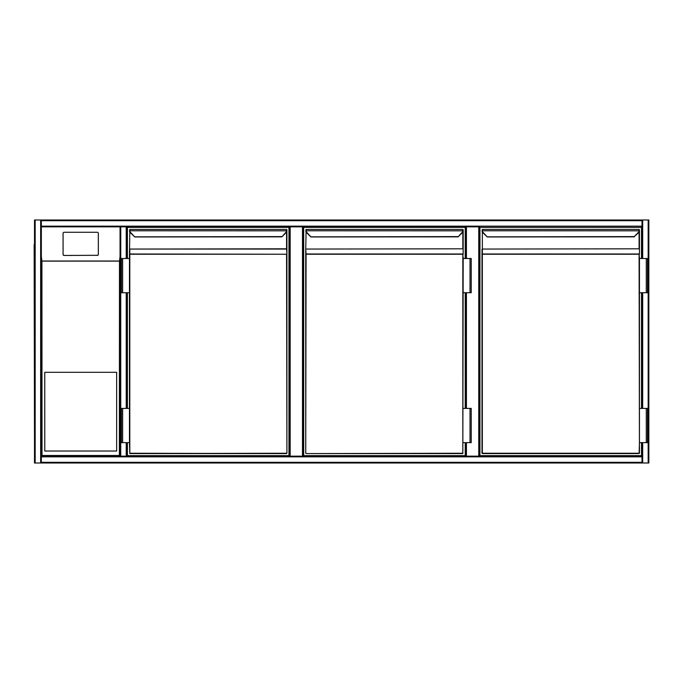 <?xml version="1.0" encoding="UTF-8"?>
<svg xmlns="http://www.w3.org/2000/svg" width="683" height="683" viewBox="0 0 683 683"><rect width="100%" height="100%" fill="white"/><g stroke="black" fill="none" stroke-linecap="round" stroke-linejoin="round"><path stroke-width="1.02" d="M648.85 220.686L648.85 462.314L648.85 220.686M120.746 219.994L648.85 219.994L648.85 463.006L120.746 463.006M302.484 456.159L302.484 226.841L303.167 226.841L303.167 456.159M302.484 226.841L290.164 226.841L290.164 456.159M289.472 456.159L289.472 226.841L290.164 226.841M478.749 456.159L478.749 226.841L479.432 226.841L479.432 456.159L479.432 226.841L120.746 226.841L120.746 456.159L642.003 456.159L642.003 456.842L642.003 442.635L642.003 456.159M478.749 226.841L466.429 226.841L466.429 258.498M303.167 226.841L465.738 226.841L465.738 258.498L465.738 226.841L466.429 226.841M465.738 456.159L465.738 442.635L465.738 456.159M465.738 408.408L465.738 292.725L465.738 408.408M642.003 408.408L642.003 292.725L642.003 408.408M642.003 258.498L642.003 226.841L642.003 258.498M648.85 463.006L648.85 219.994M642.003 462.314L642.003 456.842L41.339 456.842L41.339 456.159L120.054 456.159L41.339 456.159L41.339 226.841L41.339 462.314L642.003 462.314L642.003 463.006L41.339 463.006L41.339 462.314M120.054 463.006L34.492 463.006L34.492 219.994L120.054 219.994M34.492 219.994L34.492 463.006M41.339 226.841L120.054 226.841L41.339 226.841L41.339 219.994L642.003 219.994L642.003 220.686L41.339 220.686M642.003 226.841L642.003 220.686M642.003 219.994L41.339 219.994M126.901 456.159L126.901 442.635L126.901 456.159L126.218 456.159L126.218 442.635M120.746 456.159L120.054 456.159L120.054 226.841L120.746 226.841M126.218 258.498L126.218 226.841L126.901 226.841L126.901 258.498L126.901 226.841L289.472 226.841M126.901 292.725L126.901 408.408L126.901 292.725M44.762 451.028L116.639 451.028L116.639 372.303L44.762 372.303L44.762 451.028M97.293 255.468A1.024 1.016 -0 0 0 98.326 254.452L98.326 233.296A1.024 1.016 -0 0 0 97.293 232.28L64.1 232.28A1.024 1.016 180 0 0 63.075 233.296L63.075 254.452A1.024 1.016 -0 0 0 64.1 255.468L97.293 255.297L64.1 255.468M63.075 254.452L63.075 233.466M119.474 261.017L120.054 256.509L120.054 456.159L119.371 455.476L119.474 261.017L41.919 261.017L42.022 455.476L119.371 455.476M120.054 226.841L120.054 256.509M41.339 256.509L41.919 261.017M63.075 254.281A1.024 1.016 -0 0 0 64.1 255.297M97.293 255.297A1.024 1.016 -0 0 0 98.326 254.281M41.339 456.159L42.022 455.476M34.492 220.686L34.492 462.314M34.15 244.642L34.492 438.358M127.414 258.498L127.414 227.354L288.96 227.354L288.96 455.646L127.414 455.646L127.414 442.635M127.414 408.408L127.414 292.725M286.57 230.256L286.886 230.82A3.424 3.424 0 0 1 285.904 232.809L281.874 236.839L285.665 232.57A3.082 3.082 0 0 0 286.544 230.777L286.57 229.411L286.886 230.82L129.838 230.777A3.082 3.082 0 0 0 130.718 232.57L134.764 236.958L130.47 232.809A3.424 3.424 0 0 1 129.497 230.82L129.813 229.411L286.57 229.411L129.813 229.411L129.813 230.256M281.635 236.6L134.5 236.839M286.911 453.247L286.57 254.23L129.813 254.23L129.813 453.247L286.57 453.589L129.813 453.589L286.911 453.247L286.911 229.787M129.813 231.879L129.471 254.23L129.813 249.056L129.813 253.991L286.911 254.23L286.911 230.47M129.813 453.589L129.471 442.635L121.429 442.635L121.429 408.408L122.624 408.408L122.624 442.635M129.471 442.635L129.471 254.23M129.471 408.408L122.624 408.408M129.471 258.498L121.429 258.498L121.429 292.725L122.624 292.725L122.624 258.498M129.471 292.725L122.624 292.725M465.225 442.635L465.225 455.646L303.679 455.646L303.679 227.354L465.225 227.354L465.225 258.498M465.225 292.725L465.225 408.408M462.835 230.256L463.142 230.82A3.424 3.424 0 0 1 462.169 232.809L458.139 236.839L461.93 232.57A3.082 3.082 0 0 0 462.809 230.777L462.835 229.411L463.142 230.82L306.104 230.777A3.082 3.082 0 0 0 306.974 232.57L311.03 236.958L306.735 232.809A3.424 3.424 0 0 1 305.762 230.82L306.078 229.411L462.835 229.411L306.078 229.411L306.078 230.256M457.9 236.6L310.765 236.839M463.176 258.498L462.835 453.589L306.078 453.589L462.835 453.247L462.835 254.23L306.078 254.23L305.736 453.247L305.736 249.295L306.078 253.991L462.835 253.991L463.176 258.498L471.219 258.498L471.219 292.725L470.015 292.725L470.015 258.498M306.078 231.879L305.736 249.295M463.176 254.23L463.176 229.787M463.176 230.47L463.176 249.295M463.176 292.725L470.015 292.725M470.015 442.635L471.219 442.635L471.219 408.408L470.015 408.408L470.015 442.635L463.176 442.635M463.176 408.408L470.015 408.408M641.491 442.635L641.491 455.646L479.944 455.646L479.944 227.354L641.491 227.354L641.491 258.498M641.491 292.725L641.491 408.408M639.092 230.256L639.408 230.82A3.424 3.424 0 0 1 638.434 232.809L634.165 236.6L638.195 232.57A3.082 3.082 0 0 0 639.075 230.777L639.092 229.411L639.408 230.82L482.369 230.777A3.082 3.082 0 0 0 483.24 232.57L487.295 236.958L483.001 232.809A3.424 3.424 0 0 1 482.027 230.82L482.343 229.411L639.092 229.411L482.343 229.411L482.343 230.256M634.165 236.6L487.03 236.839M639.442 453.247L639.092 254.23L482.343 254.23L482.343 453.247L639.092 453.247L482.343 453.589L639.092 453.589L639.442 442.635L647.484 442.635L647.484 408.408L646.28 408.408L646.28 442.635M482.343 231.879L482.343 253.991L639.092 253.991L639.442 258.498L647.484 258.498L647.484 292.725L646.28 292.725L646.28 258.498M482.002 453.247L482.002 249.295M639.442 254.23L639.442 229.787M639.433 230.47L639.442 249.295M639.442 258.498L639.442 408.408L646.28 408.408M639.442 292.725L646.28 292.725M639.442 408.408L639.442 442.635M466.429 292.725L466.429 408.408M466.429 442.635L466.429 456.159M648.167 463.006L648.167 219.994M642.686 463.006L642.686 442.635M642.686 408.408L642.686 292.725M642.686 258.498L642.686 219.994M35.175 219.994L35.175 463.006M40.656 219.994L40.656 463.006M642.003 226.158L41.339 226.158M126.218 292.725L126.218 408.408M119.371 261.119L42.022 261.119M286.911 254.23L286.57 249.056L129.813 249.056L286.57 248.808L286.57 231.879M130.718 232.57L130.47 232.809A3.424 3.424 0 0 1 129.497 230.82M286.886 230.82A3.424 3.424 0 0 1 285.904 232.809L285.665 232.57M286.911 248.808L286.911 249.295M463.176 248.808L306.078 249.056L462.835 248.808L462.835 231.879M306.974 232.57L306.735 232.809A3.424 3.424 0 0 1 305.762 230.82M463.142 230.82A3.424 3.424 0 0 1 462.169 232.809L461.93 232.57M639.442 248.808L482.343 249.056L639.092 248.808L639.092 231.879M483.24 232.57L483.001 232.809A3.424 3.424 0 0 1 482.027 230.82M639.408 230.82A3.424 3.424 0 0 1 638.434 232.809L638.195 232.57M134.764 236.958L281.857 236.856M311.03 236.958L458.122 236.856M487.295 236.958L634.387 236.856"/></g></svg>

